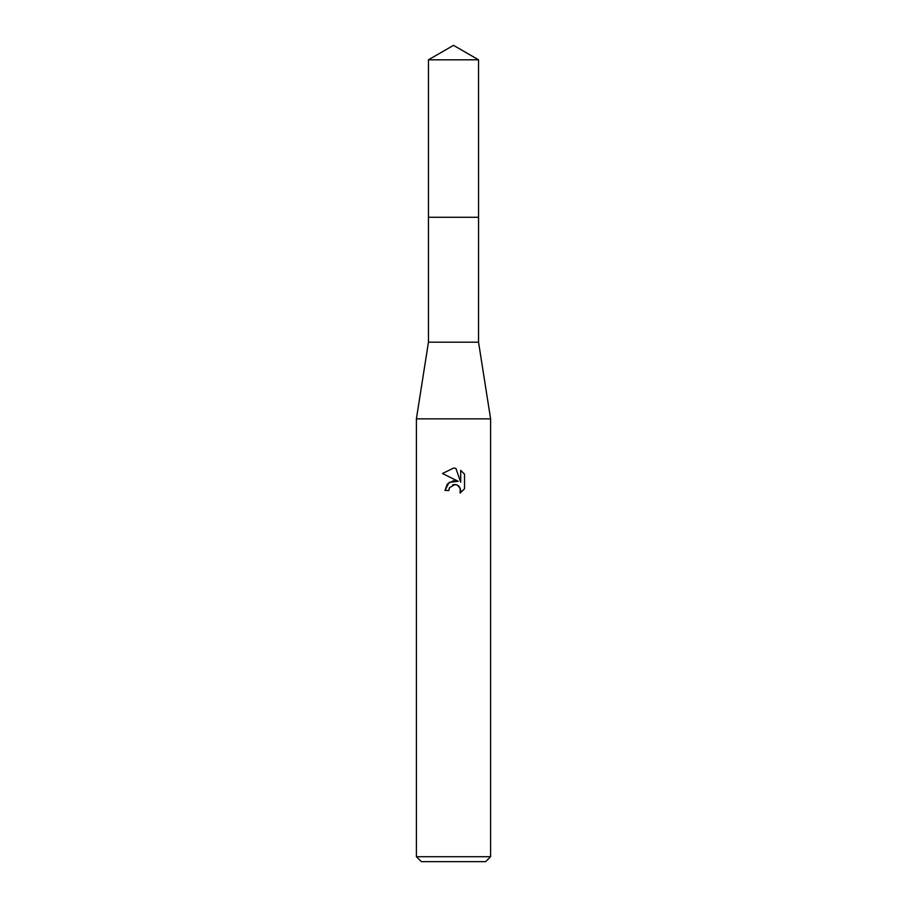 <?xml version="1.0" encoding="UTF-8"?>
<svg xmlns="http://www.w3.org/2000/svg" width="907" height="907" viewBox="0 0 907 907"><rect width="100%" height="100%" fill="white"/><g stroke="black" fill="none" stroke-linecap="round" stroke-linejoin="round"><path stroke-width="1.36" d="M428.455 59.805L478.545 59.805L453.5 45.35L428.455 59.805L428.444 217.272L478.556 217.272L478.545 342.188L490.608 418.864L490.608 856.707L416.392 856.707L421.347 861.65L485.653 861.65L490.608 856.707M478.545 59.805L478.556 217.272L428.444 217.272L428.455 342.188L478.545 342.188M428.455 342.188L416.392 418.864L490.608 418.864M453.5 484.644L457.06 484.95L458.987 486.243L460.722 490.426L460.098 493.079L464.52 488.828L460.087 493.079L460.268 488.159L457.06 484.95L454.792 484.497L449.487 487.773L448.863 490.46L444.963 490.46L447.378 483.964L453.5 480.71L458.228 481.288L442.48 473.522L453.5 468.091L455.892 468.352L460.699 482.195L460.699 470.336L464.52 474.191L460.699 470.336M464.531 474.191L464.531 488.828M448.863 490.46L449.26 488.295M458.228 481.288L449.146 482.388L444.963 490.46M452.593 484.928L453.466 484.655M455.892 468.352L453.851 468.103M453.5 468.091L442.48 473.522M416.392 418.864L416.392 856.707"/></g></svg>
